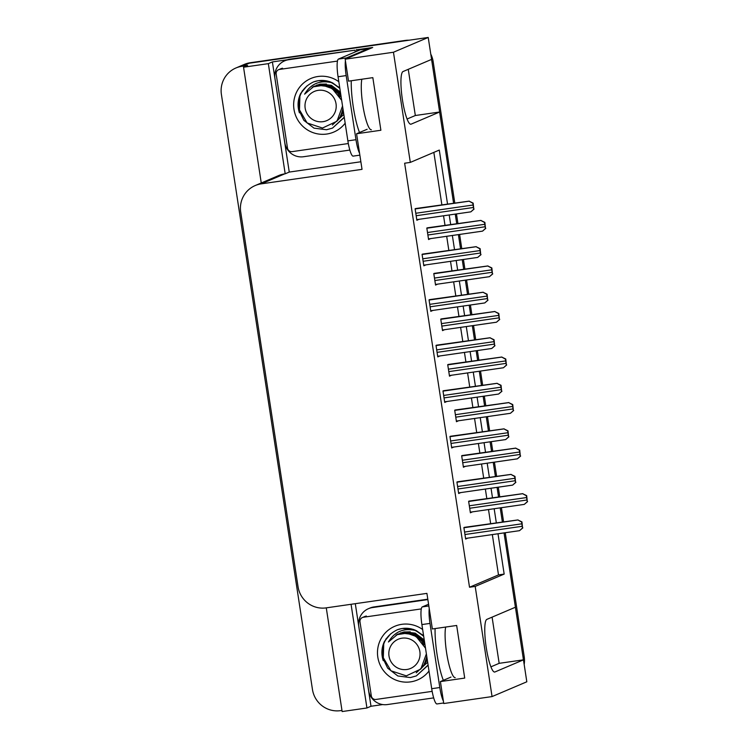 <?xml version="1.0" encoding="UTF-8"?>
<svg xmlns="http://www.w3.org/2000/svg" width="749" height="749" viewBox="0 0 749 749"><rect width="100%" height="100%" fill="white"/><g stroke="black" fill="none" stroke-linecap="round" stroke-linejoin="round"><path stroke-width="1.12" d="M341.975 710.436L340.533 710.642A24.979 24.53 67 0 1 312.455 689.473L221.404 94.468A24.979 24.53 67 0 1 235.926 67.981L243.172 64.901A24.979 24.53 67 0 1 249.174 63.225L428.222 37.45L431.583 59.396L403.046 71.539A26.646 4.878 81.8 0 0 402.335 99.177A26.646 4.878 81.8 0 0 410.864 124.222A26.646 4.878 81.8 0 0 411.098 124.156L439.635 112.013L453.566 203.091L431.995 62.111A24.979 24.53 67 0 0 431.443 59.461M382.73 704.566L370.989 706.26L355.298 603.685M360.868 161.765L289.254 172.073L272.393 61.924L287.344 59.77M356.552 49.809L372.693 47.487L345.167 59.19L348.528 81.145L372.833 77.643L380.885 130.26L356.58 133.753L362.029 169.349L261.242 183.861A24.979 24.53 -113 0 0 240.71 212.014L298.046 586.72A24.979 24.53 -113 0 0 326.124 607.879L426.911 593.377L432.36 628.963L456.665 625.471L464.708 678.079L440.403 681.581L443.764 703.526L492.056 696.579L526.819 681.787L523.467 659.841L494.92 671.975A26.646 4.878 81.8 0 1 494.696 672.04A26.646 4.878 81.8 0 1 486.167 647.005A26.646 4.878 81.8 0 1 486.869 619.367L515.415 607.224L504.04 532.904L523.045 657.126A24.979 24.53 67 0 1 523.317 659.86M326.274 607.86L342.143 711.55L366.935 707.983L351.066 604.293M366.935 707.983L370.989 706.26M289.254 172.073L285.191 173.805L268.339 63.646L272.393 61.924M285.191 173.805L284.704 173.871A24.979 24.53 -113 0 0 278.703 175.547L255.231 185.537M268.339 63.646L243.547 67.213L261.261 182.971M235.926 67.981A24.979 24.53 67 0 1 241.936 66.305L247.601 65.491L243.547 67.213M447.528 203.962L439.288 150.072L410.312 162.402L393.459 52.243L345.167 59.19M393.459 52.243L428.222 37.45M455.252 214.102L456.712 223.595L455.252 214.102M458.397 234.606L460.541 248.631L458.397 234.606M462.227 259.65L463.678 269.144L462.227 259.65M465.363 280.154L467.507 294.179L465.363 280.154M469.192 305.189L470.644 314.683L469.192 305.189M472.329 325.693L474.482 339.718L472.329 325.693M476.158 350.729L477.619 360.222L476.158 350.729M479.304 371.232L481.448 385.258L479.304 371.232M483.133 396.277L484.584 405.771L483.133 396.277M486.27 416.781L488.414 430.806L486.27 416.781M490.099 441.816L491.55 451.31L490.099 441.816M493.235 462.32L495.389 476.345L493.235 462.32M497.074 487.356L498.525 496.849L497.074 487.356M500.21 507.859L502.354 521.894L500.21 507.859M492.056 696.579L475.194 586.42L504.171 574.09L498.001 533.765M496.315 522.755L494.171 508.73M492.486 497.72L491.026 488.226M489.35 477.216L487.196 463.191M485.511 452.181L484.06 442.687M482.375 431.677L480.231 417.642M478.545 406.632L477.094 397.139M475.409 386.128L473.265 372.103M471.58 361.093L470.119 351.599M468.434 340.589L466.29 326.564M464.605 315.554L463.154 306.06M461.468 295.05L459.324 281.015M457.639 270.005L456.188 260.512M454.503 249.501L452.359 235.476M450.673 224.466L449.213 214.972M492.093 617.148L499.162 663.333L523.467 659.841M407.072 119.025L415.33 115.515L408.261 69.32M415.33 115.515L439.635 112.013M450.982 677.077L440.403 681.581M367.15 129.259L356.58 133.753M410.312 162.402L404.638 163.216L469.52 587.235L475.194 586.42M469.52 587.235L498.497 574.914L492.327 534.589M490.642 523.579L488.498 509.545M486.813 498.534L485.361 489.041M483.676 478.031L481.532 464.006M479.847 452.995L478.386 443.502M476.701 432.491L474.557 418.466M472.872 407.456L471.421 397.962M469.735 386.952L467.591 372.918M465.906 361.907L464.455 352.414M462.77 341.404L460.616 327.379M458.94 316.368L457.48 306.875M455.795 295.864L453.651 281.839M451.965 270.829L450.514 261.335M448.829 250.316L446.685 236.291M445 225.28L443.548 215.787M441.863 204.777L433.84 152.384M498.497 574.914L504.171 574.09M417.202 208.325L415.105 208.756L416.865 220.272L418.888 219.335M424.168 253.874L422.071 254.304L423.831 265.811L425.853 264.884M438.109 344.952L436.012 345.383L437.772 356.899L439.794 355.962M445.075 390.501L442.977 390.931L444.737 402.438L446.76 401.511M452.04 436.04L449.952 436.47L451.713 447.977L453.725 447.05M459.015 481.579L456.918 482.019L458.678 493.525L460.701 492.589M431.134 299.413L429.046 299.843L430.806 311.35L432.819 310.423M465.981 527.127L463.884 527.558L465.653 539.065L467.666 538.138M428.915 227.602L426.818 228.033L428.578 239.54L430.6 238.613M435.881 273.142L433.783 273.572L435.553 285.079L437.566 284.152M449.821 364.229L447.724 364.66L449.484 376.167L451.507 375.24M456.787 409.769L454.69 410.199L456.459 421.706L458.472 420.779M463.753 455.308L461.665 455.738L463.425 467.254L465.438 466.318M442.846 318.681L440.758 319.111L442.519 330.627L444.532 329.691M470.728 500.856L468.631 501.287L470.391 512.793L472.413 511.867M470.306 512.232L472.422 511.932M442.434 330.066L444.541 329.757M463.341 466.693L465.457 466.393M456.366 421.153L458.482 420.844M449.4 375.605L451.516 375.305M435.459 284.526L437.575 284.217M428.494 238.978L430.609 238.678M465.56 538.503L467.676 538.203M430.722 310.798L432.828 310.489M458.594 492.964L460.71 492.664M451.628 447.425L453.735 447.116M444.653 401.876L446.769 401.576M437.688 356.337L439.803 356.037M423.747 265.249L425.863 264.949M416.781 219.71L418.897 219.41M490.904 666.844L499.162 663.333M405.078 40.455L250.335 62.729A24.979 24.53 67 0 0 244.333 64.405L243.172 64.901A24.979 24.53 67 0 1 249.174 63.225L405.078 40.455A24.979 24.53 67 0 1 409.029 40.212M430.778 54.115A24.979 24.53 67 0 1 433.156 61.615L454.774 202.923M456.459 213.933L457.92 223.427M459.605 234.437L461.749 248.462M463.434 259.472L464.886 268.966M466.571 279.976L468.715 294.001M470.4 305.012L471.851 314.505M473.537 325.515L475.69 339.55M477.366 350.56L478.826 360.054M480.512 371.064L482.656 385.089M484.341 396.099L485.792 405.593M487.477 416.603L489.621 430.628M491.307 441.638L492.758 451.132M494.443 462.142L496.596 476.177M498.282 487.187L499.733 496.681M501.418 507.691L503.562 521.716M505.247 532.726L524.206 656.63A24.979 24.53 67 0 1 524.169 664.485M527.596 501.596L524.272 504.395L527.305 501.718A4.166 0.758 81.8 0 1 526.968 500.004L526.594 497.542A4.166 0.758 81.8 0 1 526.397 495.772L522.643 493.703L526.687 495.651L527.305 501.718M469.099 501.09L522.783 493.647M522.858 527.867L519.534 530.666L522.559 527.989A4.166 0.758 81.8 0 1 522.231 526.285L521.847 523.813A4.166 0.758 81.8 0 1 521.65 522.044L517.896 519.975L521.95 521.922L522.559 527.989M464.352 527.362L518.036 519.918M520.63 456.047L517.447 458.791L520.34 456.178A4.166 0.758 81.8 0 1 520.003 454.465L519.628 452.003A4.166 0.758 81.8 0 1 519.432 450.233L515.668 448.164L519.722 450.112L520.34 456.178M517.278 458.856L463.331 466.627L517.306 458.847M462.124 455.542L515.818 448.099M513.664 410.508L510.481 413.251L513.365 410.63A4.166 0.758 81.8 0 1 513.037 408.926L512.653 406.454A4.166 0.758 81.8 0 1 512.456 404.694L508.702 402.625L512.756 404.563L513.365 410.63M510.312 413.317L456.356 421.078L510.341 413.308M455.158 410.003L508.843 402.559M506.689 364.96L503.515 367.703L506.399 365.091A4.166 0.758 81.8 0 1 506.062 363.377L505.687 360.915A4.166 0.758 81.8 0 1 505.491 359.146L501.736 357.076L505.781 359.024L506.399 365.091M503.337 367.778L449.391 375.539L503.365 367.768M448.192 364.463L501.877 357.02M515.883 482.319L512.709 485.062L515.593 482.45A4.166 0.758 81.8 0 1 515.256 480.736L514.881 478.274A4.166 0.758 81.8 0 1 514.685 476.504L510.93 474.435L514.975 476.383L515.593 482.45M457.386 481.813L511.071 474.379M508.917 436.779L505.734 439.523L508.627 436.901A4.166 0.758 81.8 0 1 508.29 435.197L507.916 432.725A4.166 0.758 81.8 0 1 507.719 430.965L503.955 428.896L508.009 430.834L508.627 436.901M450.411 436.274L504.105 428.831M501.952 391.24L498.619 394.04L501.652 391.362A4.166 0.758 81.8 0 1 501.324 389.649L500.941 387.186A4.166 0.758 81.8 0 1 500.744 385.417L496.99 383.348L501.044 385.295L501.652 391.362M498.6 394.049L444.644 401.81L498.6 394.049M443.445 390.735L497.13 383.291M494.977 345.692L491.803 348.435L494.686 345.823A4.166 0.758 81.8 0 1 494.349 344.109L493.975 341.647A4.166 0.758 81.8 0 1 493.778 339.877L490.015 337.808L494.068 339.756L494.686 345.823M437.678 356.262L491.653 348.5M436.48 345.186L490.164 337.743M368.321 49.34A16.656 3.043 -98.2 0 1 368.218 48.694L346.544 57.907A16.656 3.043 81.8 0 0 345.841 58.909M345.42 60.838A16.656 3.043 81.8 0 0 346.169 75.583L355.981 139.707A16.656 3.043 81.8 0 0 359.557 153.245M368.218 48.694L360.119 49.855L338.445 59.077A16.656 3.043 81.8 0 0 338.061 76.754L347.873 140.868A16.656 3.043 81.8 0 0 353.144 156.12L359.857 155.155M349.839 150.072L303.495 156.738A16.656 16.347 67 0 1 284.779 142.628L274.967 78.514A16.656 16.347 67 0 1 288.646 59.733L355.082 50.174L290.097 59.115A16.656 16.347 -113 0 0 286.099 60.238L284.648 60.856M356.749 51.288A16.656 16.347 67 0 1 356.533 49.556M355.298 51.906A16.656 16.347 67 0 1 355.082 50.174M429.252 608.665A16.656 3.043 81.8 0 0 429.992 623.411L439.803 687.535A16.656 3.043 81.8 0 0 443.389 701.064M428.568 604.228L422.277 606.905A16.656 3.043 81.8 0 0 421.893 624.572L431.705 688.696A16.656 3.043 81.8 0 0 436.976 703.948L443.68 702.983M433.671 697.89L387.327 704.566A16.656 16.347 67 0 1 368.602 690.456L358.79 626.333A16.656 16.347 67 0 1 372.478 607.561L427.857 599.593M427.801 599.191L373.929 606.943A16.656 16.347 -113 0 0 369.922 608.066L368.48 608.684M345.167 123.182A29.136 28.612 67 0 1 326.742 134.043A29.136 28.612 67 0 1 293.983 109.354A29.136 28.612 67 0 1 317.941 76.501A29.136 28.612 67 0 1 338.82 81.707M332.416 124.98L343.828 114.41M339.849 88.419L332.069 82.755M337.705 120.383L343.473 112.125M340.421 92.164L331.386 85.32L320.722 84.075M317.127 84.937L315.123 86.126M314.393 86.088A20.813 20.438 -113 0 0 312.164 87.408M348.322 143.536L292.176 151.626A4.166 4.091 67 0 1 287.494 148.096L276.175 74.114A4.166 4.091 67 0 1 279.592 69.414L337.462 61.09M306.809 86.041L300.63 93.55C297.699 99.786 297.287 106.199 299.394 112.799L299.918 95.488L302.474 90.62M428.999 671.01A29.136 28.612 67 0 1 410.574 681.871A29.136 28.612 67 0 1 377.814 657.182A29.136 28.612 67 0 1 401.764 624.329A29.136 28.612 67 0 1 422.651 629.525M416.247 672.808L427.651 662.228M423.681 636.247L415.901 630.583M421.537 668.211L427.305 659.953M424.252 639.992L415.218 633.139L404.544 631.894M400.958 632.765L398.955 633.954M398.225 633.907A20.813 20.438 -113 0 0 395.987 635.236M432.154 691.364L375.998 699.444A4.166 4.091 67 0 1 371.326 695.924L359.997 621.932A4.166 4.091 67 0 1 363.424 617.242L421.294 608.909M390.641 633.86L384.462 641.378C381.531 647.604 381.119 654.027 383.226 660.627L383.75 643.316L386.297 638.438M331.283 87.67A20.813 20.438 67 0 1 331.535 86.772M331.62 86.481A20.813 20.438 67 0 1 331.891 85.667M331.217 87.624L331.844 85.648M299.328 110.964L303.86 120.346L314.009 128.145L326.545 129.746L332.5 128.098L344.25 117.209M332.5 128.098L344.287 117.415M339.793 88.054L332.659 82.933C320.432 79.722 311.088 83.467 304.609 94.159L313.391 86.837L323.006 85.339L332.256 88.607L341.422 100.01M339.746 87.745L329.832 81.65L318.456 80.658L313.709 81.847A24.979 24.53 67 0 1 332.659 82.933M336.039 103.793A15.86 15.579 67 0 1 322.997 121.675A15.86 15.579 67 0 1 305.171 108.23A15.86 15.579 67 0 1 318.203 90.348A15.86 15.579 67 0 1 336.039 103.793M342.546 106.04L336.975 121.226L322.491 128.042L307.127 122.958L298.814 108.755C297.447 96.2 302.409 87.23 313.709 81.847M320.179 84.16L317.51 85.077M338.539 119.306L343.435 111.863M340.439 92.277L331.535 85.517L321.04 84.3L316.059 85.695M341.254 114.213L342.967 108.802M341.038 96.172L338.632 92.436L330.084 86.135L319.589 84.909L314.617 86.313M319.72 84.244L317.876 84.927M338.155 119.821L340.832 117.031M326.452 84.038L321.405 84.141L316.424 85.545M340.364 116.273L343.117 109.757M340.861 95.011L338.997 92.277L330.449 85.985L319.954 84.759L314.973 86.163M340.065 96.874L337.546 92.895L328.998 86.594L318.503 85.377L313.166 86.931M415.115 635.489A20.813 20.438 67 0 1 415.358 634.6M415.452 634.309A20.813 20.438 67 0 1 415.723 633.495M415.04 635.452L415.676 633.467M383.151 658.783L387.682 668.174L397.841 675.972L410.377 677.573L416.332 675.916L428.082 665.028M416.332 675.916L428.11 665.234M423.625 635.882L416.491 630.761C404.263 627.55 394.91 631.295 388.431 641.987L397.223 634.665L406.829 633.167L416.079 636.435L425.245 647.838M423.578 635.573L413.663 629.478L402.288 628.486L397.541 629.666A24.979 24.53 67 0 1 416.491 630.761M419.861 651.611A15.86 15.579 67 0 1 406.829 669.494A15.86 15.579 67 0 1 389.003 656.058A15.86 15.579 67 0 1 402.035 638.176A15.86 15.579 67 0 1 419.861 651.611M426.378 653.868L420.807 669.054L406.323 675.86L390.95 670.786L382.645 656.583C381.269 644.028 386.241 635.049 397.541 629.666M404.001 631.987L401.342 632.905M422.37 667.134L427.267 659.691M424.271 640.105L415.367 633.345L404.872 632.119L399.891 633.523M425.076 662.041L426.799 656.63M424.861 644L422.464 640.255L413.916 633.963L403.421 632.736L398.44 634.141M403.542 632.072L401.707 632.755M421.977 667.649L424.664 664.85M410.283 631.856L405.237 631.969L400.256 633.364M424.196 664.101L426.939 657.585M424.683 642.839L422.82 640.105L414.281 633.804L403.786 632.587L398.805 633.982M423.897 644.702L421.378 640.723L412.83 634.422L402.335 633.205L396.989 634.759M499.723 319.42L496.54 322.164L499.433 319.542A4.166 0.758 81.8 0 1 499.096 317.838L498.722 315.376A4.166 0.758 81.8 0 1 498.525 313.606L494.761 311.537L498.815 313.485L499.433 319.542M496.372 322.229L442.425 330L496.4 322.22M441.217 318.915L494.911 311.472M492.758 273.881L489.434 276.681L492.458 274.003A4.166 0.758 81.8 0 1 492.13 272.299L491.747 269.827A4.166 0.758 81.8 0 1 491.55 268.067L487.796 265.998L491.85 267.936L492.458 274.003M489.387 276.69L435.45 284.451L489.434 276.681M434.251 273.376L487.936 265.932M485.783 228.333L482.609 231.076L485.492 228.464A4.166 0.758 81.8 0 1 485.155 226.75L484.781 224.288A4.166 0.758 81.8 0 1 484.584 222.519L480.821 220.449L484.875 222.397L485.492 228.464M427.286 227.836L480.97 220.393M488.011 300.152L484.828 302.896L487.721 300.274A4.166 0.758 81.8 0 1 487.384 298.57L487.009 296.098A4.166 0.758 81.8 0 1 486.803 294.338L483.049 292.269L487.103 294.207L487.721 300.274M484.659 302.961L430.712 310.732L484.687 302.952M429.505 299.647L483.199 292.204M481.045 254.613L477.712 257.413L480.746 254.735A4.166 0.758 81.8 0 1 480.418 253.022L480.034 250.559A4.166 0.758 81.8 0 1 479.837 248.79L476.083 246.721L480.128 248.668L480.746 254.735M477.684 257.422L423.737 265.183L477.712 257.413M422.539 254.108L476.224 246.664M474.07 209.065L470.896 211.808L473.78 209.196A4.166 0.758 81.8 0 1 473.443 207.482L473.068 205.02A4.166 0.758 81.8 0 1 472.872 203.251L469.108 201.181L473.162 203.129L473.78 209.196M470.718 211.873L416.772 219.644L470.747 211.864M415.564 208.559L469.258 201.116M410.63 124.222L411.098 124.156M241.936 66.305L250.335 62.729M261.242 183.861L284.704 173.871M494.452 672.05L494.92 671.975M433.156 61.615L431.995 62.111M524.206 656.63L523.045 657.126M470.297 512.166L524.234 504.395L470.297 512.166M469.698 508.253L526.968 500.004M469.323 505.79L526.594 497.542M468.659 501.474L522.643 493.703M519.506 530.676L465.55 538.437L519.488 530.676M464.951 534.524L522.231 526.285M464.577 532.062L521.847 523.813M463.921 527.745L517.896 519.975M462.732 462.713L520.003 454.465M462.348 460.242L519.628 452.003M461.693 455.935L515.668 448.164M455.757 417.165L513.037 408.926M455.383 414.703L512.653 406.454M454.727 410.396L508.702 402.625M448.791 371.626L506.062 363.377M448.417 369.163L505.687 360.915M447.752 364.847L501.736 357.076M512.531 485.137L458.585 492.898L512.522 485.127M457.985 488.985L515.256 480.736M457.611 486.513L514.881 478.274M456.946 482.206L510.93 474.435M451.619 447.35L505.556 439.588L451.619 447.359M451.02 443.436L508.29 435.197M450.636 440.974L507.916 432.725M449.98 436.667L503.955 428.896M444.045 397.897L501.324 389.649M443.67 395.435L500.941 387.186M443.015 391.118L496.99 383.348M437.079 352.358L494.349 344.109M436.704 349.886L493.975 341.647M436.04 345.579L490.015 337.808M359.511 132.507A35.465 6.488 -98.2 0 1 353.247 106.723A35.465 6.488 -98.2 0 1 351.272 80.752M361.861 79.225A27.142 4.962 81.8 0 0 362.797 104.935A27.142 4.962 81.8 0 0 371.382 129.792M288.646 59.733L290.097 59.115M346.169 75.583L338.061 76.754M347.873 140.868L355.981 139.707M346.544 57.907L338.445 59.077M443.342 680.335A35.465 6.488 -98.2 0 1 437.07 654.542A35.465 6.488 -98.2 0 1 435.103 628.57M445.683 627.044A27.142 4.962 81.8 0 0 446.619 652.763A27.142 4.962 81.8 0 0 455.214 677.62M372.478 607.561L373.929 606.943M429.992 623.411L421.893 624.572M431.705 688.696L439.803 687.535M428.831 605.96L422.277 606.905M279.592 69.414L282.495 68.187M363.424 617.242L366.317 616.006M441.826 326.087L499.096 317.838M441.442 323.615L498.722 315.376M440.787 319.308L494.761 311.537M434.851 280.538L492.13 272.299M434.476 278.076L491.747 269.827M433.821 273.76L487.796 265.998M482.431 231.151L428.484 238.912L482.422 231.141M427.885 234.999L485.155 226.75M427.51 232.527L484.781 224.288M426.846 228.22L480.821 220.449M430.113 306.809L487.384 298.57M429.729 304.347L487.009 296.098M429.074 300.04L483.049 292.269M423.138 261.27L480.418 253.022M422.764 258.808L480.034 250.559M422.099 254.491L476.083 246.721M416.172 215.731L473.443 207.482M415.798 213.259L473.068 205.02M415.133 208.952L469.108 201.181M437.678 356.271L491.625 348.5M278.591 69.694L281.493 68.468M362.422 617.522L365.315 616.287"/></g></svg>
